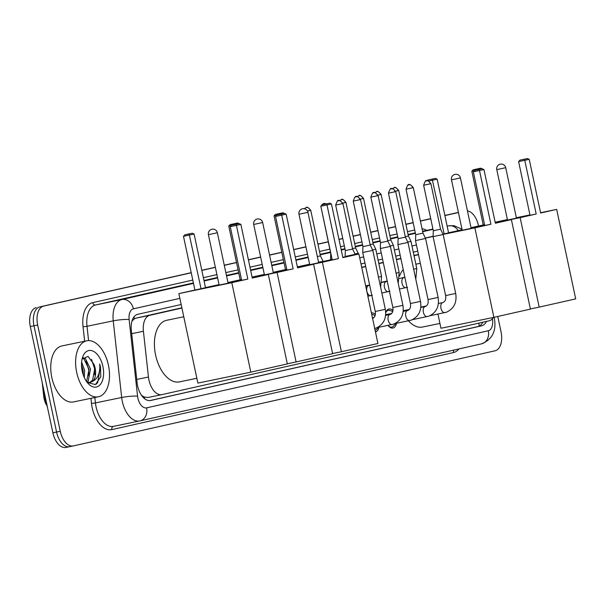 <?xml version="1.0" encoding="UTF-8"?>
<svg xmlns="http://www.w3.org/2000/svg" width="606" height="606" viewBox="0 0 606 606"><rect width="100%" height="100%" fill="white"/><g stroke="black" fill="none" stroke-linecap="round" stroke-linejoin="round"><path stroke-width="0.91" d="M385.727 312.635A9.734 5.537 -101.7 0 1 389.007 308.984A9.734 5.537 -101.7 0 1 392.946 310.484M371.425 312.946A9.734 5.537 -101.7 0 1 375.356 314.453M181.929 308.06L149.849 315.294A17.157 9.764 78.3 0 0 143.417 331.277L148.447 377.03A17.157 9.764 78.3 0 0 148.924 379.977A17.157 9.764 78.3 0 0 161.916 394.627A17.157 9.764 78.3 0 0 162.014 394.604L489.103 320.816A17.157 9.764 78.3 0 0 493.428 317.438M42.223 382.628L43.685 395.945A15.438 8.787 78.3 0 0 44.109 398.596A15.438 8.787 78.3 0 0 46.048 404.338M142.607 396.741A5.719 3.257 78.3 0 0 144.379 397.142L144.546 397.104A17.157 9.764 -101.7 0 1 141.251 394.923M181.876 307.803L136.009 318.15L134.494 318.733L131.979 321.066M418.443 254.437L413.981 255.444M400.846 258.406L396.385 259.413M383.257 262.375L378.795 263.383M365.66 266.345L361.706 267.238M144.546 397.104L148.175 397.46L161.817 394.642M161.916 394.627L148.175 397.46M418.496 254.694L414.034 255.694M400.899 258.656L396.445 259.663M383.31 262.625L378.848 263.633M365.713 266.595L361.759 267.488M378.909 327.27A9.734 5.537 -101.7 0 1 375.47 331.99M396.506 323.301A9.734 5.537 -101.7 0 1 392.938 328.043A9.734 5.537 -101.7 0 1 388.007 325.399M497.768 316.461L501.041 331.853A17.157 9.764 -101.7 0 1 495.079 350.783L73.349 445.918A17.157 9.764 -101.7 0 1 73.25 445.94A17.157 9.764 -101.7 0 1 60.252 431.29L37.663 325.028A17.157 9.764 -101.7 0 1 43.624 306.098L191.223 272.73L39.943 306.856A17.157 9.764 -101.7 0 0 33.981 325.786A17.157 9.764 -101.7 0 1 39.943 306.856L191.208 272.662M201.813 270.344L215.357 267.284L201.813 270.344M224.281 265.276L236.514 262.512L224.281 265.276M248.415 259.83L260.641 257.073L248.415 259.83M269.564 255.058L281.798 252.301L269.564 255.058M293.698 249.611L305.924 246.854L293.698 249.611M317.938 244.15L328.278 241.817L317.938 244.15M338.981 239.4L342.776 238.544L338.981 239.4M353.124 236.211L360.373 234.575L353.124 236.211M370.713 232.242L377.962 230.606L370.713 232.242M388.31 228.273L395.559 226.636L388.31 228.273M405.899 224.303L413.148 222.667L405.899 224.303M420.405 221.031L430.745 218.698L420.405 221.031M444.887 215.509L458.424 212.456L444.887 215.509M60.252 431.29L56.57 432.048L33.981 325.786L56.57 432.048A17.157 9.764 -101.7 0 0 69.561 446.698A17.157 9.764 -101.7 0 1 56.57 432.048L52.889 432.813L30.3 326.543A17.157 9.764 -101.7 0 1 36.262 307.621M69.667 446.683A17.157 9.764 -101.7 0 1 69.561 446.698A17.157 9.764 -101.7 0 0 69.667 446.683L73.144 445.963M69.463 446.72L65.978 447.44A17.157 9.764 -101.7 0 1 65.88 447.463A17.157 9.764 -101.7 0 1 52.889 432.813M201.806 270.276L215.342 267.223M224.265 265.208L236.499 262.451M248.399 259.762L260.625 257.005M269.549 254.99L281.782 252.232M293.683 249.551L305.916 246.786M317.923 244.082L328.263 241.749M338.966 239.332L342.761 238.476M353.109 236.143L360.358 234.507M370.698 232.174L377.947 230.538M388.294 228.204L395.544 226.568M405.884 224.235L413.133 222.599M420.39 220.963L430.73 218.63M444.872 215.441L458 212.479A17.157 9.764 -101.7 0 1 458.098 212.456A17.157 9.764 -101.7 0 1 458.197 212.441M181.171 304.515L137.774 314.309A17.157 9.764 78.3 0 0 131.335 330.285L137.123 382.901A17.157 9.764 78.3 0 0 137.592 385.848A17.157 9.764 78.3 0 0 150.591 400.498A17.157 9.764 78.3 0 0 150.689 400.483L481.596 325.831A17.157 9.764 78.3 0 0 486.497 321.407M467.446 210.88A17.157 9.764 -101.7 0 1 478.46 225.591L478.543 226.008M43.624 306.098L191.238 272.798M201.828 270.412L215.372 267.352M224.296 265.345L236.522 262.58M248.422 259.898L260.656 257.141M269.579 255.126L281.813 252.369M293.713 249.68L305.939 246.922M317.945 244.218L328.293 241.885M338.996 239.468L342.791 238.612M353.139 236.279L360.381 234.643M370.728 232.31L377.977 230.674M388.325 228.341L395.574 226.705M405.914 224.371L413.163 222.735M420.42 221.099L430.76 218.766M444.902 215.577L458.439 212.524M417.746 251.149L413.284 252.157M400.149 255.118L395.688 256.126M382.553 259.088L378.099 260.095M364.964 263.057L361.009 263.951M482.77 322.248A17.157 9.764 -101.7 0 1 477.914 326.589L149.818 400.604M108.436 365.221A28.588 16.279 -101.7 0 1 98.339 396.801A28.588 16.279 -101.7 0 1 76.682 372.379A28.588 16.279 -101.7 0 1 86.779 340.799A28.588 16.279 -101.7 0 1 108.436 365.221M98.339 396.801L73.477 401.93A28.588 16.279 -101.7 0 1 51.821 377.515A28.588 16.279 -101.7 0 1 61.918 345.928L86.779 340.799M89.529 382.568L92.604 380.151L94.847 368.19L93.938 364.267L88.044 356.404L82.09 359.055M82.204 371.137A18.642 10.613 -101.7 0 1 82.643 357.116A18.642 10.613 -101.7 0 1 93.112 351.139A18.642 10.613 -101.7 0 1 102.914 366.463A18.642 10.613 -101.7 0 1 100.141 384.704A18.642 10.613 -101.7 0 1 88.082 383.454A18.642 10.613 -101.7 0 1 82.204 371.137M87.211 382.431L95.407 384.59L100.808 376.75L100.482 366.986L99.672 363.986L99.823 367.13C99.634 374.273 97.24 379.015 92.642 381.348A12.923 7.355 -101.7 0 0 95.134 368.13A12.923 7.355 -101.7 0 0 93.938 364.267M86.59 381.591L88.999 369.395L84.06 359.063L82.583 358.237M87.173 382.234L88.226 381.053L90.461 369.099L85.514 358.76L82.992 357.699M83.317 375.106L83.151 370.607L81.507 364.774M84.355 377.674L84.613 370.304L81.621 362.062M87.022 382.181L90.271 382.469L92.642 381.348M83.12 374.531L81.522 365.6M88.877 376.091L88.62 369.433L85.954 361.085M94.725 374.887L94.468 368.228L91.521 359.358M96.399 384.06L97.695 382.553L100.316 367.024L99.672 363.986M196.859 378.288L179.414 381.886A31.451 17.9 -101.7 0 1 155.59 355.025A31.451 17.9 -101.7 0 1 166.703 320.286L183.777 316.764M241.665 280.298L206.04 287.873L219.077 284.797M228.023 282.896L241.62 280.086M252.285 278.063L240.877 224.371L236.431 225.379L247.839 279.071L231.803 282.684L250.823 372.167L287.342 363.933L268.322 274.45L252.285 278.063M240.877 224.371L239.082 223.591L235.908 224.303L236.431 225.379L230.257 226.652L241.673 280.343L247.839 279.071M268.322 274.45L252.225 277.768M241.589 279.964L228 282.767M219.039 284.615L205.487 287.6M231.803 282.684L178.853 293.607L205.51 287.714L194.094 234.022L183.482 236.302L184.8 234.848L187.974 234.136L192.307 233.242L194.094 234.022M178.853 293.607L197.874 383.098L250.823 372.167M235.908 224.303L231.575 225.197L230.257 226.652M239.082 223.591L231.575 225.197M194.897 289.994L183.482 236.302M201.063 288.721L189.125 233.954L192.307 233.242M184.8 234.848L189.125 233.954M252.111 277.253L264.36 274.579M273.314 272.677L286.903 269.867M286.949 270.079L252.164 277.487M297.569 267.852L286.161 214.16L281.714 215.16L293.13 268.852L277.086 272.473L296.107 361.956L332.633 353.715L313.613 264.231L297.569 267.852M286.161 214.16L284.365 213.373L281.192 214.092L281.714 215.16L275.548 216.433L286.956 270.125L293.13 268.852M313.613 264.231L297.508 267.557M286.88 269.746L273.283 272.548M264.322 274.397L252.081 277.094M227.947 282.532L241.491 279.502M227.962 282.608L241.559 279.798M252.187 277.609L277.086 272.473M287.312 363.774L296.107 361.956M281.192 214.092L276.866 214.978L275.548 216.433M284.365 213.373L276.866 214.978M240.181 279.775L228.765 226.083L230.083 224.637L237.59 223.023L238.946 223.614M231.234 225.576L228.765 226.083M230.083 224.637L237.59 223.023M234.772 224.478L234.416 223.743M297.402 267.034L309.651 264.368M318.597 262.459L332.186 259.656M332.232 259.868L297.448 267.276M342.86 257.633L331.444 203.942L326.998 204.942L338.413 258.633L322.377 262.254L341.398 351.738L377.917 343.504L358.896 254.012L342.86 257.633M331.444 203.942L329.649 203.154L326.475 203.874L326.998 204.942L320.832 206.214L332.24 259.906L338.413 258.633M358.896 254.012L342.799 257.338M332.164 259.535L318.574 262.337M309.613 264.186L297.364 266.875M273.238 272.321L286.782 269.291M273.253 272.389L286.843 269.587M297.478 267.39L322.377 262.254M332.596 353.556L341.398 351.738M326.475 203.874L322.15 204.767L320.832 206.214M329.649 203.154L322.15 204.767M285.464 269.564L274.056 215.872L275.374 214.418L282.873 212.804L284.229 213.403M276.518 215.357L274.056 215.872M275.374 214.418L282.873 212.804M280.055 214.259L279.699 213.524M439.926 323.452L422.48 327.051A31.451 17.9 -101.7 0 1 408.444 320.839M399.574 276.048A31.451 17.9 -101.7 0 1 403.217 269.556M484.732 225.462L449.107 233.045L462.143 229.962M471.097 228.061L484.686 225.25M495.36 223.235L483.944 169.544L479.497 170.544L490.913 224.235L474.869 227.856L493.89 317.339L530.417 309.098L511.396 219.614L495.36 223.235M483.944 169.544L482.149 168.756L478.975 169.468L479.497 170.544L473.331 171.816L484.739 225.508L490.913 224.235M511.396 219.614L495.291 222.932M484.664 225.129L471.067 227.932M462.105 229.78L448.554 232.772M442.978 234.128L448.576 232.886L437.168 179.194L428.7 181.027M433.108 236.257L425.344 238.006M425.374 238.067L433.101 236.469M443.115 234.408L474.869 227.856M437.933 314.082L440.948 328.263L493.89 317.339M478.975 169.468L474.649 170.362L473.331 171.816M482.149 168.756L474.649 170.362M427.215 180.739L427.866 180.012L435.373 178.406L437.168 179.194M444.13 233.886L432.199 179.126L435.373 178.406M427.866 180.012L432.199 179.126M495.185 222.417L507.434 219.743M516.38 217.842L529.97 215.039M530.015 215.251L495.231 222.66M540.643 213.017L529.227 159.325L524.781 160.325L536.196 214.016L520.16 217.637L539.181 307.121L575.7 298.887L556.679 209.396L540.643 213.017M529.227 159.325L527.432 158.537L524.258 159.257L524.781 160.325L518.615 161.597L530.023 215.289L536.196 214.016M556.679 209.396L540.582 212.721M529.947 214.91L516.357 217.721M507.396 219.569L495.147 222.258M471.021 227.704L484.565 224.674M471.036 227.773L484.626 224.97M495.261 222.773L520.16 217.637M530.379 308.939L539.181 307.121M524.258 159.257L519.933 160.151L518.615 161.597M527.432 158.537L519.933 160.151M483.247 224.947L471.839 171.256L473.157 169.801L480.656 168.188L482.012 168.786M474.301 170.74L471.839 171.256M473.157 169.801L480.656 168.188M477.846 169.642L477.483 168.907M335.663 205.07C337.11 201.056 338.05 199.586 338.481 200.669A3.719 3.053 -102.7 0 1 338.527 200.662A3.719 3.053 77.3 0 1 342.292 203.684L335.663 205.07L345.337 250.596L345.132 256.49L355.199 254.346L355.283 254.762M345.337 250.596L352.609 249.051L355.199 254.346M353.253 201.101C354.707 197.086 355.646 195.617 356.07 196.708A3.719 3.053 -102.7 0 1 356.116 196.692A3.719 3.053 77.3 0 1 359.881 199.715L353.253 201.101L362.933 246.627L362.721 252.52L372.788 250.376L385.318 309.325L375.25 311.469C375.788 314.946 374.947 317.241 372.735 318.355L372.417 318.445M362.933 246.627L370.205 245.082L372.788 250.376M370.849 197.132C372.296 193.117 373.235 191.647 373.667 192.738A3.719 3.053 -102.7 0 1 373.713 192.723A3.719 3.053 77.3 0 1 377.477 195.746L370.849 197.132L380.523 242.658L380.318 248.551L390.385 246.407L402.914 305.356L392.847 307.5C393.377 310.976 392.544 313.272 390.332 314.385L390.006 314.476A5.143 2.932 78.3 0 0 389.802 314.529A5.143 2.932 78.3 0 0 388.188 320.157A5.143 2.932 78.3 0 0 392.09 324.551A5.143 2.932 78.3 0 0 392.294 324.498M380.523 242.658L387.795 241.112L390.385 246.407M388.438 193.162C389.893 189.148 390.832 187.678 391.256 188.769A3.719 3.053 -102.7 0 1 391.302 188.754A3.719 3.053 77.3 0 1 395.067 191.776L388.438 193.162L398.119 238.688L397.907 244.582L407.974 242.438L420.503 301.387L410.436 303.53C410.974 307.007 410.133 309.302 407.921 310.416L407.603 310.507A5.143 2.932 78.3 0 0 407.399 310.56A5.143 2.932 78.3 0 0 405.785 316.188A5.143 2.932 78.3 0 0 409.679 320.582A5.143 2.932 78.3 0 0 409.891 320.529M398.119 238.688L405.391 237.143L407.974 242.438M375.19 330.656A8.575 4.886 78.3 0 0 375.743 330.209L378.667 327.323M406.035 189.193C407.482 185.178 408.421 183.716 408.853 184.8A3.719 3.053 -102.7 0 1 408.898 184.785A3.719 3.053 77.3 0 1 412.663 187.807L406.035 189.193L415.716 234.719L415.504 240.612L425.571 238.469L438.1 297.417L428.033 299.561C428.563 303.038 427.73 305.333 425.518 306.447L425.192 306.538A5.143 2.932 78.3 0 0 424.988 306.591A5.143 2.932 78.3 0 0 423.374 312.219A5.143 2.932 78.3 0 0 427.275 316.612A5.143 2.932 78.3 0 0 427.48 316.559M415.716 234.719L422.98 233.174L425.571 238.469M375.122 315.476L372.493 314.446A8.575 4.886 78.3 0 0 371.698 314.241M388.257 325.725A8.575 4.886 78.3 0 0 391.787 327.104A8.575 4.886 78.3 0 0 393.339 326.24L396.263 323.354M423.632 185.224C425.079 181.209 426.018 179.747 426.45 180.83A3.719 3.053 -102.7 0 1 426.495 180.815A3.719 3.053 77.3 0 1 430.26 183.838L423.632 185.224L433.305 230.75L433.093 236.643L443.16 234.499L455.697 293.448L445.63 295.592C446.16 299.069 445.319 301.364 443.115 302.477L442.789 302.568A5.143 2.932 78.3 0 0 442.585 302.621A5.143 2.932 78.3 0 0 440.971 308.249A5.143 2.932 78.3 0 0 444.872 312.651A5.143 2.932 78.3 0 0 445.077 312.59M433.305 230.75L440.577 229.204L443.16 234.499M392.711 311.507L390.082 310.484A8.575 4.886 78.3 0 0 388.325 310.302A8.575 4.886 78.3 0 0 385.727 312.726M318.529 262.156L323.066 261.406M317.339 256.55L320.422 255.861L323.013 261.156M321.188 207.896L330.747 253.437L330.535 259.33L332.058 259.035M354.995 253.944L358.199 253.217L358.388 254.119M352.518 248.611L355.608 247.922L358.199 253.217M372.592 249.975L375.788 249.248L381.568 276.434L380.621 287.214M370.107 244.642L373.205 243.953L375.788 249.248M390.188 246.006L393.385 245.278L399.165 272.465L398.21 283.244M387.704 240.673L390.794 239.984L393.385 245.278M407.777 242.036L410.982 241.317L416.754 268.496L415.807 279.275M405.3 236.711L408.391 236.014L410.982 241.317M136.744 379.439L148.447 377.03M144.379 397.142A17.157 14.105 77.3 0 1 144.652 398.733M43.685 395.945L44.329 395.809M133.949 316.953A17.157 14.105 77.3 0 1 134.494 318.733M478.884 323.119A17.157 14.105 77.3 0 1 479.096 326.187M131.707 333.686L143.417 331.277M136.009 318.15L149.849 315.294M45.367 397.43A20.013 2.689 173.7 0 0 44.602 398.293L43.587 389.067M30.3 326.543L37.663 325.028M179.868 298.364L133.418 308.84A11.438 6.507 78.3 0 0 129.123 319.498L137.554 396.135A11.438 6.507 78.3 0 0 137.865 398.097A11.438 6.507 78.3 0 0 146.599 407.853L488.307 330.762A11.438 6.507 78.3 0 0 492.405 318.801M113.39 426.382L139.903 420.905A11.438 9.401 -102.7 0 1 139.766 420.935A22.869 13.021 -101.7 0 1 139.63 420.965A22.869 13.021 -101.7 0 1 122.306 401.43A22.869 13.021 -101.7 0 1 121.677 397.498L95.43 402.914A22.869 13.021 78.3 0 0 96.066 406.846A22.869 13.021 78.3 0 0 113.39 426.382A22.869 13.021 78.3 0 0 113.527 426.351L139.501 420.988M140.047 420.875L481.475 343.852A11.438 9.401 -102.7 0 0 481.611 343.822L139.903 420.905A11.438 9.401 -102.7 0 0 146.599 407.853M458.969 348.927A25.732 14.65 -101.7 0 1 453.523 352.54L111.815 429.624A2.856 2.348 77.3 0 1 113.458 426.366M111.815 429.624A25.732 14.65 -101.7 0 1 92.173 407.679A25.732 14.65 -101.7 0 1 91.461 403.255L90.923 398.331M84.643 341.239L83.037 326.619A25.732 14.65 -101.7 0 1 92.688 302.652L192.784 280.07M203.374 277.677L216.918 274.624M225.841 272.609L238.067 269.852M249.967 267.17L262.201 264.413M271.124 262.398L283.358 259.641M295.258 256.952L307.484 254.194M319.491 251.482L329.838 249.149M340.542 246.74L344.337 245.885M354.684 243.551L361.926 241.915M372.273 239.582L379.523 237.946M389.87 235.613L397.119 233.977M407.459 231.643L414.709 230.007M422.049 228.78A25.732 14.65 -101.7 0 1 426.692 230.363M137.554 396.135A11.438 1.538 173.7 0 0 121.677 397.498L113.246 320.862L87.006 326.278L88.582 340.61M129.123 319.498A11.438 1.538 173.7 0 0 113.246 320.862A22.869 13.021 -101.7 0 1 121.829 299.553L95.589 304.969A22.869 13.021 78.3 0 0 87.006 326.278A2.856 0.386 -6.3 0 1 83.037 326.619M94.839 397.521L95.43 402.914A2.856 0.386 -6.3 0 1 91.461 403.255M458.242 230.583A11.438 9.401 -102.7 0 0 448.531 225.856L447.145 226.144L448.531 225.856A22.869 13.021 -101.7 0 1 448.66 225.826L447.145 226.144M432.949 229.076L422.564 231.212L432.949 229.068M133.418 308.84A11.438 9.401 -102.7 0 0 121.829 299.553L193.488 283.388M204.086 281.002L217.622 277.949M226.546 275.935L238.779 273.177M250.679 270.488L262.906 267.731M271.829 265.716L284.062 262.959M295.963 260.277L308.196 257.512M320.203 254.808L330.543 252.475M341.246 250.058L345.041 249.202M355.389 246.869L362.638 245.233M372.978 242.9L380.227 241.264M390.575 238.931L397.824 237.294M408.164 234.961L415.413 233.325M422.67 231.689L433.01 229.356M415.315 232.848L408.065 234.477M397.718 236.817L390.469 238.446M380.129 240.787L372.879 242.415M362.532 244.748L355.283 246.384M344.943 248.718L341.148 249.574M330.437 251.99L320.097 254.323M308.09 257.035L295.857 259.792M283.956 262.474L271.73 265.239M262.807 267.246L250.573 270.011M238.673 272.692L226.447 275.45M217.516 277.465L203.98 280.517M193.39 282.911L95.589 304.969A2.856 2.348 77.3 0 1 92.688 302.652M416.436 244.998L411.974 246.006M398.839 248.968L394.385 249.975M381.25 252.937L376.788 253.937M363.653 256.906L359.699 257.792M453.523 352.54A2.856 2.348 77.3 0 1 454.015 350.048M494.17 317.279L494.254 317.673C496.715 330.694 492.504 339.405 481.611 343.822A11.438 9.401 -102.7 0 0 488.307 330.762M477.914 326.589L481.596 325.831M210.35 234.264L208.419 234.643A4.575 4.575 0 0 1 211.888 229.227A4.575 4.575 0 0 1 217.365 232.742L210.35 234.264M255.634 224.053L253.702 224.425A4.575 4.575 0 0 1 257.171 219.016A4.575 4.575 0 0 1 262.648 222.523L255.634 224.053M300.924 213.835L298.985 214.213A4.575 4.575 0 0 1 302.455 208.797A4.575 4.575 0 0 1 307.939 212.312L300.924 213.835M453.417 179.437L451.485 179.808A4.575 4.575 0 0 1 454.954 174.399A4.575 4.575 0 0 1 460.439 177.906L453.417 179.437M498.708 169.218L496.768 169.597A4.575 4.575 0 0 1 500.238 164.181A4.575 4.575 0 0 1 505.722 167.695L498.708 169.218M342.292 203.684L342.935 203.525L352.609 249.051M359.881 199.715L360.525 199.556L370.205 245.082M390.105 314.453A5.143 2.932 78.3 0 0 390.006 314.476L385.613 315.378M377.477 195.746L378.121 195.586L387.795 241.112M407.694 310.492A5.143 2.932 78.3 0 0 407.603 310.507L403.202 311.416M395.067 191.776L395.71 191.617L405.391 237.143M425.291 306.522A5.143 2.932 78.3 0 0 425.192 306.538L420.799 307.447M412.663 187.807L413.307 187.648L422.98 233.174M442.88 302.553A5.143 2.932 78.3 0 0 442.789 302.568L438.388 303.477M430.26 183.838L430.896 183.679L440.577 229.204M307.477 211.062L310.749 210.335L320.422 255.861M310.105 210.494A3.719 3.053 77.3 0 0 306.341 207.472A3.719 3.053 -102.7 0 0 306.295 207.479L304.235 208.752M325.975 203.919A3.719 3.053 77.3 0 0 323.93 203.502A3.719 3.053 -102.7 0 0 323.884 203.518L322.43 204.199L321.263 205.745M342.814 203.093L345.935 202.396L355.608 247.922M345.291 202.555A3.719 3.053 77.3 0 0 341.526 199.533A3.719 3.053 -102.7 0 0 341.481 199.548L339.618 200.594M360.403 199.124L363.524 198.427L373.205 243.953M362.888 198.586A3.719 3.053 77.3 0 0 359.123 195.564A3.719 3.053 -102.7 0 0 359.078 195.579L357.214 196.624M368.759 285.532A5.143 2.932 78.3 0 0 368.668 285.547A5.143 2.932 78.3 0 0 368.456 285.608A5.143 2.932 78.3 0 0 366.85 291.236A5.143 2.932 78.3 0 0 370.743 295.63A5.143 2.932 78.3 0 0 370.955 295.569M378.477 277.131L381.568 276.434M378 195.155L381.121 194.458L390.794 239.984M380.477 194.617A3.719 3.053 77.3 0 0 376.712 191.594A3.719 3.053 -102.7 0 0 376.667 191.61L374.803 192.655M386.348 281.563A5.143 2.932 78.3 0 0 386.257 281.578A5.143 2.932 78.3 0 0 386.052 281.638A5.143 2.932 78.3 0 0 384.439 287.267A5.143 2.932 78.3 0 0 388.34 291.66A5.143 2.932 78.3 0 0 388.544 291.6M396.066 273.162L399.165 272.465M395.597 191.185L398.718 190.489L408.391 236.014M398.074 190.648A3.719 3.053 77.3 0 0 394.309 187.633A3.719 3.053 -102.7 0 0 394.264 187.64L392.4 188.686M403.944 277.593A5.143 2.932 78.3 0 0 403.854 277.609A5.143 2.932 78.3 0 0 403.641 277.669A5.143 2.932 78.3 0 0 402.036 283.297A5.143 2.932 78.3 0 0 405.929 287.691A5.143 2.932 78.3 0 0 406.141 287.63M413.663 269.193L416.754 268.496M47.51 407.527L44.602 398.293M65.88 447.463L73.25 445.94M461.984 229.204L453.955 225.674L448.66 225.826M219.152 285.161L208.419 234.643M228.106 283.26L217.365 232.742M264.443 274.95L253.702 224.425M273.389 273.048L262.648 222.523M309.727 264.731L298.985 214.213M318.673 262.83L307.939 212.312M420.322 263.277L415.845 264.201M462.226 230.333L451.485 179.808M471.173 228.432L460.439 177.906M507.51 220.114L496.768 169.597M516.456 218.213L505.722 167.695M342.935 203.525C337.974 197.67 338.33 201.957 338.481 200.669M374.493 328.52L376.099 328.081C383.628 324.536 386.704 318.286 385.318 309.325M375.25 311.469L362.721 252.52M360.525 199.556C355.57 193.7 355.927 197.988 356.07 196.708M377.273 327.611L393.688 324.112C401.217 320.566 404.293 314.317 402.914 305.356M372.516 318.082L373.622 317.855M392.847 307.5L380.318 248.551M378.121 195.586C373.167 189.731 373.516 194.018 373.667 192.738M394.87 323.642L411.285 320.142C418.814 316.597 421.89 310.348 420.503 301.387M372.448 317.756L374.069 317.423M385.651 315.037L391.218 313.885M410.436 303.53L397.907 244.582M395.71 191.617C390.756 185.762 391.112 190.049 391.256 188.769M412.459 319.673L428.874 316.173C436.403 312.635 439.479 306.378 438.1 297.417M385.681 314.688L391.665 313.453M403.24 311.067L408.808 309.916M428.033 299.561L415.504 240.612M413.307 187.648C408.353 181.792 408.709 186.08 408.853 184.8M391.787 327.104L390.143 327.445M430.055 315.703L446.47 312.211C454 308.666 457.075 302.409 455.697 293.448M388.325 310.302L386.681 310.643M403.27 310.719L409.255 309.484M420.837 307.098L426.404 305.947M445.63 295.592L433.093 236.643M430.896 183.679C425.942 177.823 426.298 182.111 426.45 180.83M310.749 210.335C305.795 204.48 306.144 208.767 306.295 207.479M321.066 207.911L320.991 206.979M330.649 259.845L330.535 259.33M326.392 203.828L323.884 203.518M345.935 202.396C340.981 196.541 341.337 200.828 341.481 199.548M367.865 296.22L372.349 295.19M365.729 286.153L369.652 285.123M363.524 198.427C358.57 192.572 358.926 196.859 359.078 195.579M381.848 293.001L389.938 291.221M381.863 282.487L387.249 281.154M365.66 285.827L369.63 285.009M381.121 194.458C376.167 188.602 376.523 192.89 376.667 191.61M399.445 289.032L407.535 287.252M399.452 278.518L404.838 277.184M381.894 282.138L387.219 281.04M398.718 190.489C393.756 184.633 394.112 188.921 394.264 187.64"/></g></svg>
